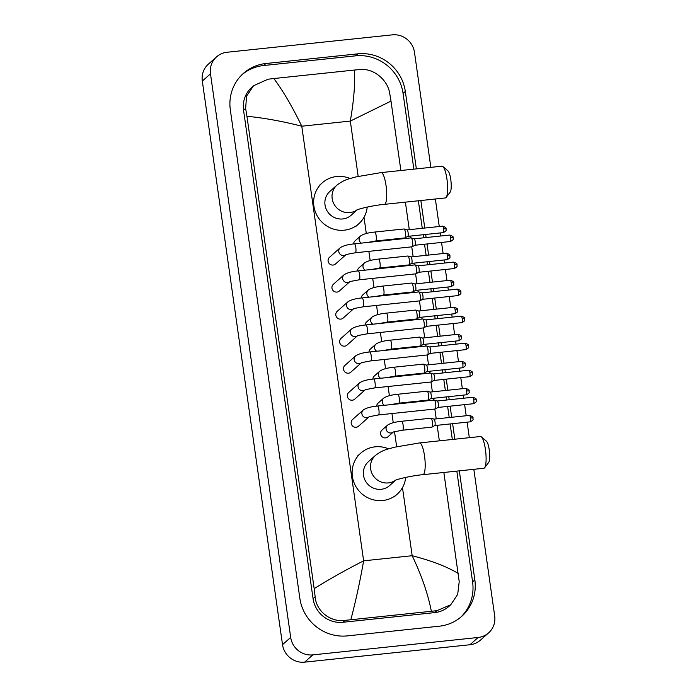 <?xml version="1.0" encoding="UTF-8"?>
<svg xmlns="http://www.w3.org/2000/svg" width="697" height="697" viewBox="0 0 697 697"><rect width="100%" height="100%" fill="white"/><g stroke="black" fill="none" stroke-linecap="round" stroke-linejoin="round"><path stroke-width="1.05" d="M473.829 469.316L494.687 615.921A19.96 19.194 -131.7 0 1 488.623 632.867L480.451 640.134A19.96 19.194 -131.7 0 1 469.961 644.742L304.633 662.15A19.96 19.194 -131.7 0 1 282.52 644.664L202.313 81.079A19.96 19.194 -131.7 0 1 208.377 64.133L216.549 56.866A19.96 19.194 -131.7 0 1 227.039 52.258L392.367 34.85A19.96 19.194 -131.7 0 1 414.48 52.336L430.851 167.358M488.623 632.867A19.96 19.194 -131.7 0 1 478.133 637.476L312.805 654.884A19.96 19.194 -131.7 0 1 290.684 637.398L210.477 73.812A19.96 19.194 -131.7 0 1 216.549 56.866M435.355 198.994L439.267 226.508M440.182 232.937L440.626 236.022M441.541 242.443L443.118 253.542M444.033 259.972L444.468 263.048M445.383 269.478L446.969 280.577M447.883 286.998L448.319 290.083M449.234 296.513L450.811 307.612M451.726 314.033L452.161 317.118M453.076 323.539L454.662 334.638M455.577 341.068L456.012 344.144M456.927 350.574L458.504 361.673M459.419 368.103L459.863 371.179M460.778 377.608L462.355 388.708M463.27 395.129L463.705 398.214M464.62 404.635L466.206 415.743M467.112 422.164L469.325 437.681M416.353 168.883L405.323 91.429A42.909 41.271 48.3 0 0 357.779 53.843L265.932 63.514A42.909 41.271 48.3 0 0 243.375 73.42A42.909 41.271 48.3 0 0 230.324 109.856L299.841 598.296A42.909 41.271 48.3 0 0 347.394 635.882L439.241 626.211A42.909 41.271 48.3 0 0 461.789 616.305A42.909 41.271 48.3 0 0 474.84 579.869L459.323 470.85M454.819 439.215L452.614 423.689M451.7 417.268L450.123 406.168M449.208 399.738L448.763 396.663M447.849 390.233L446.272 379.133M445.357 372.703L444.921 369.628M444.006 363.198L442.421 352.098M441.506 345.677L441.07 342.593M440.155 336.172L438.579 325.072M437.664 318.642L437.228 315.558M436.313 309.137L434.728 298.037M433.813 291.607L433.377 288.532M432.462 282.102L430.885 271.002M429.971 264.581L429.526 261.497M428.611 255.067L427.034 243.967M426.12 237.546L425.684 234.462M424.769 228.041L420.849 200.518M413.852 169.144L403.075 93.433A42.909 41.271 48.3 0 0 355.531 55.847L263.684 65.518A42.909 41.271 48.3 0 0 242.277 74.448M460.647 617.281A42.909 41.271 48.3 0 0 472.592 581.873L456.831 471.111M452.327 439.476L450.123 423.95M449.208 417.529L447.622 406.429M446.707 400L446.272 396.924M445.357 390.494L443.78 379.395M442.865 372.973L442.429 369.889M441.515 363.459L439.929 352.36M439.014 345.939L438.579 342.854M437.664 336.433L436.087 325.333M435.172 318.904L434.728 315.828M433.813 309.398L432.236 298.299M431.321 291.869L430.885 288.793M429.971 282.363L428.385 271.264M427.479 264.843L427.034 261.758M426.12 255.337L424.543 244.229M423.628 237.808L423.192 234.723M422.277 228.302L418.357 200.78M354.32 70.057L359.913 69.543C373.313 68.018 387.576 79.597 389.693 93.206L391 101.109L350.312 121.086C353.919 100.29 355.261 83.274 354.32 70.057L273.834 78.534C283.017 90.81 292.331 106.702 301.775 126.201C282.154 121.217 263.875 117.906 246.938 116.277L245.632 108.375L246.572 96.116L253.56 85.74L251.748 87.352A26.939 25.911 48.3 0 0 243.549 110.231L313.066 598.671A26.939 25.911 48.3 0 0 342.924 622.273L434.771 612.602A26.939 25.911 48.3 0 0 448.929 606.381L450.741 604.761L436.923 610.685L345.076 620.356C330.866 622.595 316.211 611.365 315.149 596.815L314.164 588.625C329.507 579.068 346 569.806 363.634 560.832C359.966 581.69 355.697 601.302 350.844 619.677M391 101.109L400.88 170.512M405.384 202.147L409.296 229.67M410.211 236.091L410.472 237.938M411.744 246.834L413.147 256.696M414.062 263.126L414.323 264.973M415.586 273.869L416.989 283.731M417.904 290.161L418.174 291.999M419.437 300.904L420.84 310.766M421.755 317.187L422.016 319.034M423.288 327.93L424.691 337.801M425.606 344.222L425.867 346.069M427.13 354.965L428.533 364.827M429.448 371.257L429.709 373.104M430.981 382L432.384 391.862M433.299 398.292L433.56 400.13M434.823 409.034L436.226 418.897M437.141 425.318L439.354 440.844M443.858 472.479L459.21 581.646L457.676 594.436L450.741 604.761M246.938 116.277L314.164 588.625M253.56 85.74L268.057 79.214L273.834 78.534M431.338 611.199C427.932 593.774 421.537 575.286 412.171 555.718C431.713 560.78 447.065 566.687 458.225 573.457M442.891 166.531L447.971 170.87A10.978 2.474 84 0 1 450.767 179.556A10.978 2.474 84 0 1 450.21 192.111L446.141 197.425A15.97 3.598 -96 0 0 446.951 179.155A15.97 3.598 -96 0 0 442.891 166.531A15.97 3.598 -96 0 0 442.02 166.182L381.102 172.595A15.97 3.598 84 0 1 386.042 185.568A15.97 3.598 84 0 1 384.448 204.352L445.357 197.939A15.97 3.598 -96 0 0 446.141 197.425M356.951 209.945A15.97 15.351 48.3 0 1 349.868 212.594A15.97 15.351 48.3 0 1 332.173 198.61A15.97 15.351 48.3 0 1 337.034 185.053L329.881 191.414A15.97 15.351 48.3 0 0 326.388 209.544A15.97 15.351 48.3 0 0 342.715 218.954A15.97 15.351 48.3 0 0 351.114 215.268L357.212 209.841M367.223 207.07A27.444 26.39 -131.7 0 1 358.737 223.842A27.444 26.39 -131.7 0 1 344.318 230.176A27.444 26.39 -131.7 0 1 316.246 213.996A27.444 26.39 -131.7 0 1 322.258 182.841A27.444 26.39 -131.7 0 1 336.677 176.507A27.444 26.39 -131.7 0 1 350.086 178.528M481.366 436.853L486.445 441.201A10.978 2.474 84 0 1 489.242 449.879A10.978 2.474 84 0 1 488.684 462.442L484.615 467.748A15.97 3.598 -96 0 0 485.426 449.478A15.97 3.598 -96 0 0 481.366 436.853A15.97 3.598 -96 0 0 480.486 436.505L419.577 442.926A15.97 3.598 84 0 1 424.517 455.89A15.97 3.598 84 0 1 422.922 474.683L483.831 468.262A15.97 3.598 -96 0 0 484.615 467.748M395.417 480.277A15.97 15.351 48.3 0 1 388.342 482.925A15.97 15.351 48.3 0 1 370.647 468.933A15.97 15.351 48.3 0 1 375.5 455.376L368.356 461.736A15.97 15.351 48.3 0 0 364.862 479.867A15.97 15.351 48.3 0 0 381.189 489.285A15.97 15.351 48.3 0 0 389.579 485.6L395.687 480.163M405.698 477.393A27.444 26.39 -131.7 0 1 397.212 494.173A27.444 26.39 -131.7 0 1 382.792 500.507A27.444 26.39 -131.7 0 1 354.721 484.319A27.444 26.39 -131.7 0 1 360.724 453.163A27.444 26.39 -131.7 0 1 375.152 446.829A27.444 26.39 -131.7 0 1 388.56 448.851M345.912 254.719L335.449 264.024A4.487 4.321 -131.7 0 1 328.496 262.412A4.487 4.321 -131.7 0 1 329.481 257.306L340.188 247.783A4.487 4.321 -131.7 0 0 343.795 255.538A4.487 4.321 -131.7 0 0 345.86 254.736M411.012 237.938A4.487 1.011 84 0 1 411.16 237.869A4.487 1.011 84 0 1 411.265 237.877A4.487 1.011 84 0 1 412.554 241.51A4.487 1.011 84 0 1 412.258 246.721A4.487 1.011 84 0 1 412.197 246.764A4.487 1.011 84 0 1 412.101 246.799L355.348 252.776L346.156 254.501M414.192 238.801A3.241 0.732 84 0 1 414.271 238.81A3.241 0.732 84 0 1 415.194 241.432A3.241 0.732 84 0 1 414.985 245.196A3.241 0.732 84 0 1 414.942 245.231A3.241 0.732 84 0 1 414.898 245.248L450.358 241.51C454.914 239.228 452.675 238.496 453.224 237.834A3.241 0.505 171.9 0 0 450.68 237.694A3.241 0.732 84 0 1 450.358 241.51M349.755 281.745L339.3 291.05A4.487 4.321 -131.7 0 1 332.347 289.438A4.487 4.321 -131.7 0 1 333.332 284.341L344.03 274.818A4.487 4.321 -131.7 0 0 347.646 282.564A4.487 4.321 -131.7 0 0 349.702 281.771M414.854 264.973A4.487 1.011 84 0 1 415.011 264.895A4.487 1.011 84 0 1 415.107 264.912A4.487 1.011 84 0 1 416.397 268.545A4.487 1.011 84 0 1 416.109 273.755A4.487 1.011 84 0 1 416.048 273.799A4.487 1.011 84 0 1 415.952 273.825L359.199 279.802L349.999 281.527M418.043 265.836A3.241 0.732 84 0 1 418.113 265.845A3.241 0.732 84 0 1 419.045 268.467A3.241 0.732 84 0 1 418.836 272.231A3.241 0.732 84 0 1 418.792 272.257A3.241 0.732 84 0 1 418.749 272.283L454.209 268.545C458.765 266.263 456.526 265.531 457.075 264.869A3.241 0.505 171.9 0 0 454.531 264.729A3.241 0.732 84 0 1 454.209 268.545M353.606 308.78L343.151 318.085A4.487 4.321 -131.7 0 1 336.198 316.473A4.487 4.321 -131.7 0 1 337.174 311.376L347.881 301.853A4.487 4.321 -131.7 0 0 351.488 309.599A4.487 4.321 -131.7 0 0 353.553 308.806M418.705 292.008A4.487 1.011 84 0 1 418.862 291.93A4.487 1.011 84 0 1 418.958 291.938A4.487 1.011 84 0 1 420.247 295.58A4.487 1.011 84 0 1 419.951 300.79A4.487 1.011 84 0 1 419.89 300.834A4.487 1.011 84 0 1 419.803 300.86L363.041 306.837L353.849 308.562M421.885 292.862A3.241 0.732 84 0 1 421.964 292.871A3.241 0.732 84 0 1 422.896 295.502A3.241 0.732 84 0 1 422.678 299.266A3.241 0.732 84 0 1 422.635 299.292A3.241 0.732 84 0 1 422.591 299.309L458.051 295.58C462.608 293.298 460.368 292.566 460.926 291.895A3.241 0.505 171.9 0 0 458.373 291.764A3.241 0.732 84 0 1 458.051 295.58M357.456 335.815L346.993 345.12A4.487 4.321 -131.7 0 1 340.04 343.508A4.487 4.321 -131.7 0 1 341.025 338.411L351.724 328.888A4.487 4.321 -131.7 0 0 355.339 336.634A4.487 4.321 -131.7 0 0 357.395 335.841M422.548 319.034A4.487 1.011 84 0 1 422.704 318.965A4.487 1.011 84 0 1 422.809 318.973A4.487 1.011 84 0 1 424.098 322.615A4.487 1.011 84 0 1 423.802 327.817A4.487 1.011 84 0 1 423.741 327.86A4.487 1.011 84 0 1 423.645 327.895L366.892 333.872L357.7 335.597M425.736 319.897A3.241 0.732 84 0 1 425.806 319.906A3.241 0.732 84 0 1 426.738 322.537A3.241 0.732 84 0 1 426.529 326.292A3.241 0.732 84 0 1 426.486 326.327A3.241 0.732 84 0 1 426.442 326.344L461.902 322.615C466.459 320.332 464.219 319.592 464.768 318.93A3.241 0.505 171.9 0 0 462.224 318.799A3.241 0.732 84 0 1 461.902 322.615M361.299 362.841L350.844 372.154A4.487 4.321 -131.7 0 1 343.891 370.543A4.487 4.321 -131.7 0 1 344.876 365.437L355.575 355.914A4.487 4.321 -131.7 0 0 359.182 363.668A4.487 4.321 -131.7 0 0 361.246 362.867M426.398 346.069A4.487 1.011 84 0 1 426.555 346A4.487 1.011 84 0 1 426.651 346.008A4.487 1.011 84 0 1 427.941 349.641A4.487 1.011 84 0 1 427.644 354.851A4.487 1.011 84 0 1 427.592 354.895A4.487 1.011 84 0 1 427.496 354.93L370.743 360.907L361.543 362.632M429.587 346.932A3.241 0.732 84 0 1 429.657 346.94A3.241 0.732 84 0 1 430.589 349.563A3.241 0.732 84 0 1 430.371 353.327A3.241 0.732 84 0 1 430.328 353.362A3.241 0.732 84 0 1 430.284 353.379M365.15 389.876L354.686 399.181A4.487 4.321 -131.7 0 1 347.733 397.569A4.487 4.321 -131.7 0 1 348.718 392.472L359.425 382.949A4.487 4.321 -131.7 0 0 363.032 390.695A4.487 4.321 -131.7 0 0 365.097 389.902M430.249 373.104A4.487 1.011 84 0 1 430.397 373.026A4.487 1.011 84 0 1 430.502 373.043A4.487 1.011 84 0 1 431.791 376.676A4.487 1.011 84 0 1 431.495 381.886A4.487 1.011 84 0 1 431.434 381.93A4.487 1.011 84 0 1 431.338 381.956L374.585 387.933L365.394 389.658M433.429 373.967A3.241 0.732 84 0 1 433.499 373.967A3.241 0.732 84 0 1 434.431 376.598A3.241 0.732 84 0 1 434.222 380.362A3.241 0.732 84 0 1 434.179 380.388A3.241 0.732 84 0 1 434.135 380.414L469.595 376.676C474.152 374.394 471.913 373.662 472.461 373A3.241 0.505 171.9 0 0 469.917 372.86A3.241 0.732 84 0 1 469.595 376.676M368.992 416.911L358.537 426.215A4.487 4.321 -131.7 0 1 351.584 424.604A4.487 4.321 -131.7 0 1 352.569 419.507L363.268 409.984A4.487 4.321 -131.7 0 0 366.875 417.73A4.487 4.321 -131.7 0 0 368.94 416.937M434.092 400.139A4.487 1.011 84 0 1 434.248 400.061A4.487 1.011 84 0 1 434.344 400.069A4.487 1.011 84 0 1 435.634 403.711A4.487 1.011 84 0 1 435.346 408.921A4.487 1.011 84 0 1 435.285 408.965A4.487 1.011 84 0 1 435.189 408.991L378.436 414.968L369.236 416.693M437.28 400.993A3.241 0.732 84 0 1 437.35 401.002A3.241 0.732 84 0 1 438.282 403.633A3.241 0.732 84 0 1 438.073 407.397A3.241 0.732 84 0 1 438.03 407.423A3.241 0.732 84 0 1 437.977 407.44L473.437 403.711C478.003 401.428 475.763 400.697 476.312 400.026A3.241 0.505 171.9 0 0 473.768 399.895A3.241 0.732 84 0 1 473.437 403.711M353.606 243.933A4.487 4.321 -131.7 0 1 355.017 240.901L360.532 235.995A4.487 4.321 -131.7 0 0 361.36 243.114M403.894 229.043A4.487 1.011 84 0 1 404.051 228.965A4.487 1.011 84 0 1 404.155 228.973A4.487 1.011 84 0 1 405.515 233.181A4.487 1.011 84 0 1 405.149 237.825A4.487 1.011 84 0 1 405.088 237.869A4.487 1.011 84 0 1 404.992 237.895L375.7 240.979L367.65 242.443M407.083 229.897A3.241 0.732 84 0 1 407.153 229.905A3.241 0.732 84 0 1 408.085 232.537A3.241 0.732 84 0 1 407.876 236.3A3.241 0.732 84 0 1 407.832 236.327A3.241 0.732 84 0 1 407.789 236.344L443.248 232.615C447.805 230.332 445.566 229.601 446.115 228.93A3.241 0.505 171.9 0 0 443.571 228.799A3.241 0.732 84 0 1 443.248 232.615M357.456 270.967A4.487 4.321 -131.7 0 1 358.868 267.936L364.383 263.03A4.487 4.321 -131.7 0 0 365.202 270.14M407.745 256.069A4.487 1.011 84 0 1 407.902 255.999A4.487 1.011 84 0 1 407.998 256.008A4.487 1.011 84 0 1 409.366 260.216A4.487 1.011 84 0 1 408.991 264.851A4.487 1.011 84 0 1 408.939 264.895A4.487 1.011 84 0 1 408.843 264.93L379.543 268.014L371.501 269.478M410.934 256.932A3.241 0.732 84 0 1 411.003 256.94A3.241 0.732 84 0 1 411.936 259.572A3.241 0.732 84 0 1 411.718 263.327A3.241 0.732 84 0 1 411.683 263.361A3.241 0.732 84 0 1 411.631 263.379M361.307 297.994A4.487 4.321 -131.7 0 1 362.71 294.97L368.225 290.065A4.487 4.321 -131.7 0 0 369.053 297.175M411.596 283.104A4.487 1.011 84 0 1 411.744 283.034A4.487 1.011 84 0 1 411.849 283.043A4.487 1.011 84 0 1 413.208 287.251A4.487 1.011 84 0 1 412.842 291.886A4.487 1.011 84 0 1 412.781 291.93A4.487 1.011 84 0 1 412.685 291.965L383.394 295.049L375.352 296.513M414.776 283.967A3.241 0.732 84 0 1 414.854 283.975A3.241 0.732 84 0 1 415.778 286.598A3.241 0.732 84 0 1 415.569 290.361A3.241 0.732 84 0 1 415.525 290.396A3.241 0.732 84 0 1 415.482 290.414L450.942 286.676C455.498 284.393 453.259 283.662 453.808 282.999A3.241 0.505 171.9 0 0 451.264 282.86A3.241 0.732 84 0 1 450.942 286.676M365.15 325.029A4.487 4.321 -131.7 0 1 366.561 321.997L372.076 317.091A4.487 4.321 -131.7 0 0 372.904 324.21M415.438 310.139A4.487 1.011 84 0 1 415.595 310.06A4.487 1.011 84 0 1 415.691 310.069A4.487 1.011 84 0 1 417.059 314.277A4.487 1.011 84 0 1 416.693 318.921A4.487 1.011 84 0 1 416.632 318.965A4.487 1.011 84 0 1 416.536 318.991L387.236 322.075L379.194 323.547M418.627 311.001A3.241 0.732 84 0 1 418.697 311.001A3.241 0.732 84 0 1 419.629 313.633A3.241 0.732 84 0 1 419.42 317.396A3.241 0.732 84 0 1 419.376 317.423A3.241 0.732 84 0 1 419.324 317.44L454.784 313.711C459.349 311.428 457.11 310.696 457.659 310.026A3.241 0.505 171.9 0 0 455.115 309.895A3.241 0.732 84 0 1 454.784 313.711M369.001 352.063A4.487 4.321 -131.7 0 1 370.403 349.031L375.918 344.126A4.487 4.321 -131.7 0 0 376.746 351.244M419.289 337.174A4.487 1.011 84 0 1 419.446 337.095A4.487 1.011 84 0 1 419.542 337.104A4.487 1.011 84 0 1 420.901 341.312A4.487 1.011 84 0 1 420.535 345.956A4.487 1.011 84 0 1 420.474 346A4.487 1.011 84 0 1 420.378 346.026L391.087 349.11L383.045 350.574M422.469 338.028A3.241 0.732 84 0 1 422.548 338.036A3.241 0.732 84 0 1 423.48 340.667A3.241 0.732 84 0 1 423.262 344.431A3.241 0.732 84 0 1 423.218 344.457A3.241 0.732 84 0 1 423.175 344.475L458.635 340.746C463.191 338.463 460.952 337.731 461.51 337.06A3.241 0.505 171.9 0 0 458.957 336.93A3.241 0.732 84 0 1 458.635 340.746M372.843 379.09A4.487 4.321 -131.7 0 1 374.254 376.066L379.769 371.161A4.487 4.321 -131.7 0 0 380.597 378.271M423.131 364.2A4.487 1.011 84 0 1 423.288 364.13A4.487 1.011 84 0 1 423.393 364.139A4.487 1.011 84 0 1 424.752 368.347A4.487 1.011 84 0 1 424.386 372.982A4.487 1.011 84 0 1 424.325 373.026A4.487 1.011 84 0 1 424.229 373.061L394.938 376.145L386.887 377.608M426.32 365.062A3.241 0.732 84 0 1 426.39 365.071A3.241 0.732 84 0 1 427.322 367.694A3.241 0.732 84 0 1 427.113 371.457A3.241 0.732 84 0 1 427.069 371.492A3.241 0.732 84 0 1 427.026 371.51L462.486 367.781C467.042 365.498 464.803 364.758 465.352 364.095A3.241 0.505 171.9 0 0 462.808 363.965A3.241 0.732 84 0 1 462.486 367.781M376.694 406.124A4.487 4.321 -131.7 0 1 378.105 403.101L383.611 398.187A4.487 4.321 -131.7 0 0 384.439 405.305M426.982 391.235A4.487 1.011 84 0 1 427.139 391.156A4.487 1.011 84 0 1 427.235 391.174A4.487 1.011 84 0 1 428.594 395.382A4.487 1.011 84 0 1 428.228 400.017A4.487 1.011 84 0 1 428.176 400.061A4.487 1.011 84 0 1 428.08 400.095L398.78 403.18L390.738 404.643M430.171 392.097A3.241 0.732 84 0 1 430.241 392.106A3.241 0.732 84 0 1 431.173 394.729A3.241 0.732 84 0 1 430.955 398.492A3.241 0.732 84 0 1 430.912 398.527A3.241 0.732 84 0 1 430.868 398.545L466.328 394.807C470.884 392.524 468.645 391.792 469.203 391.13A3.241 0.505 171.9 0 0 466.65 390.991A3.241 0.732 84 0 1 466.328 394.807M393.186 432.149L387.915 436.836A4.487 4.321 -131.7 0 1 380.963 435.233A4.487 4.321 -131.7 0 1 381.947 430.127L387.462 425.222A4.487 4.321 -131.7 0 0 391.069 432.968A4.487 4.321 -131.7 0 0 393.134 432.175M430.833 418.27A4.487 1.011 84 0 1 430.981 418.191A4.487 1.011 84 0 1 431.086 418.2A4.487 1.011 84 0 1 432.445 422.408A4.487 1.011 84 0 1 432.079 427.052A4.487 1.011 84 0 1 432.018 427.095A4.487 1.011 84 0 1 431.922 427.122L402.631 430.206L393.43 431.931M434.013 419.132A3.241 0.732 84 0 1 434.083 419.132A3.241 0.732 84 0 1 435.015 421.763A3.241 0.732 84 0 1 434.806 425.527A3.241 0.732 84 0 1 434.762 425.553A3.241 0.732 84 0 1 434.719 425.571L470.179 421.842C474.735 419.559 472.496 418.827 473.045 418.156A3.241 0.505 171.9 0 0 470.501 418.026A3.241 0.732 84 0 1 470.179 421.842M358.18 176.367L350.312 121.086L301.775 126.201L363.634 560.832L412.171 555.718L402.483 487.621M396.654 446.69L394.519 431.696M393.247 422.739L391.941 413.548M389.396 395.704L388.09 386.513M385.554 368.669L384.247 359.478M381.703 341.635L380.396 332.452M377.861 314.608L376.546 305.417M374.01 287.573L372.703 278.382M370.159 260.539L368.852 251.347M366.317 233.504L364.008 217.298M290.684 637.398L282.52 644.664M312.805 654.884L304.633 662.15M478.133 637.476L469.961 644.742M210.477 73.812L202.313 81.079M263.684 65.518L265.932 63.514M355.531 55.847L357.779 53.843M403.075 93.433L405.323 91.429M472.592 581.873L474.84 579.869M434.771 612.602L436.923 610.685M342.924 622.273L345.076 620.356M313.066 598.671L315.149 596.815M243.549 110.231L245.632 108.375M453.163 237.956A3.241 0.505 171.9 0 0 453.224 237.834C452.414 237.66 455.141 236.928 449.678 235.063A3.241 0.732 84 0 1 450.68 237.694M340.188 247.783C343.002 245.806 347.742 244.49 354.407 243.845A4.487 1.011 84 0 1 355.801 247.487A4.487 1.011 84 0 1 355.836 247.766A4.487 1.011 84 0 1 355.348 252.776M457.005 264.991A3.241 0.505 171.9 0 0 457.075 264.869C456.256 264.694 458.992 263.963 453.529 262.098A3.241 0.732 84 0 1 454.531 264.729M344.03 274.818C346.845 272.841 351.593 271.525 358.258 270.872A4.487 1.011 84 0 1 359.643 274.522A4.487 1.011 84 0 1 359.687 274.801A4.487 1.011 84 0 1 359.199 279.802M460.856 292.026A3.241 0.505 171.9 0 0 460.926 291.895C460.107 291.729 462.834 290.989 457.371 289.133A3.241 0.732 84 0 1 458.373 291.764M347.881 301.853C350.696 299.876 355.435 298.56 362.109 297.907A4.487 1.011 84 0 1 363.494 301.557A4.487 1.011 84 0 1 363.529 301.836A4.487 1.011 84 0 1 363.041 306.837M464.699 319.06A3.241 0.505 171.9 0 0 464.768 318.93C463.949 318.756 466.685 318.024 461.222 316.159A3.241 0.732 84 0 1 462.224 318.799M351.724 328.888C354.546 326.902 359.286 325.586 365.951 324.941A4.487 1.011 84 0 1 367.345 328.583A4.487 1.011 84 0 1 367.38 328.862A4.487 1.011 84 0 1 366.892 333.872M468.55 346.087A3.241 0.505 171.9 0 0 468.619 345.965C467.8 345.79 470.527 345.059 465.065 343.194A3.241 0.732 84 0 1 466.066 345.825A3.241 0.732 84 0 1 465.744 349.641L430.302 353.379L427.592 354.895M465.744 349.641C470.301 347.359 468.062 346.627 468.619 345.965A3.241 0.505 171.9 0 0 466.066 345.825M355.575 355.914C358.389 353.937 363.128 352.621 369.802 351.968A4.487 1.011 84 0 1 371.187 355.618A4.487 1.011 84 0 1 371.222 355.897A4.487 1.011 84 0 1 370.743 360.907M472.4 373.122A3.241 0.505 171.9 0 0 472.461 373C471.642 372.825 474.378 372.093 468.915 370.229A3.241 0.732 84 0 1 469.917 372.86M359.425 382.949C362.24 380.971 366.979 379.656 373.644 379.002A4.487 1.011 84 0 1 375.038 382.653A4.487 1.011 84 0 1 375.073 382.932A4.487 1.011 84 0 1 374.585 387.933M476.243 400.156A3.241 0.505 171.9 0 0 476.312 400.026C475.493 399.86 478.229 399.12 472.758 397.264A3.241 0.732 84 0 1 473.768 399.895M363.268 409.984C366.082 408.006 370.83 406.691 377.495 406.037A4.487 1.011 84 0 1 378.88 409.688A4.487 1.011 84 0 1 378.924 409.958A4.487 1.011 84 0 1 378.436 414.968M446.045 229.06A3.241 0.505 171.9 0 0 446.115 228.93C445.296 228.764 448.032 228.024 442.569 226.168A3.241 0.732 84 0 1 443.571 228.799M374.603 232.127A4.487 1.011 84 0 1 374.759 232.049A4.487 1.011 84 0 1 376.188 235.978A4.487 1.011 84 0 1 375.849 240.909A4.487 1.011 84 0 1 375.7 240.979M449.896 256.087A3.241 0.505 171.9 0 0 449.966 255.965C449.147 255.79 451.883 255.058 446.411 253.194A3.241 0.732 84 0 1 447.422 255.834A3.241 0.732 84 0 1 447.091 259.65L411.648 263.379L408.939 264.895M447.091 259.65C451.647 257.367 449.417 256.627 449.966 255.965A3.241 0.505 171.9 0 0 447.422 255.834M378.454 259.153A4.487 1.011 84 0 1 378.602 259.084A4.487 1.011 84 0 1 380.031 263.004A4.487 1.011 84 0 1 379.699 267.936A4.487 1.011 84 0 1 379.543 268.014M453.747 283.121A3.241 0.505 171.9 0 0 453.808 282.999C452.989 282.825 455.725 282.093 450.262 280.229A3.241 0.732 84 0 1 451.264 282.86M382.296 286.188A4.487 1.011 84 0 1 382.453 286.118A4.487 1.011 84 0 1 383.881 290.039A4.487 1.011 84 0 1 383.55 294.97A4.487 1.011 84 0 1 383.394 295.049M457.589 310.156A3.241 0.505 171.9 0 0 457.659 310.026C456.84 309.86 459.576 309.128 454.113 307.264A3.241 0.732 84 0 1 455.115 309.895M386.147 313.223A4.487 1.011 84 0 1 386.304 313.145A4.487 1.011 84 0 1 387.724 317.074A4.487 1.011 84 0 1 387.393 322.005A4.487 1.011 84 0 1 387.236 322.075M461.44 337.191A3.241 0.505 171.9 0 0 461.51 337.06C460.691 336.895 463.418 336.154 457.955 334.29A3.241 0.732 84 0 1 458.957 336.93M389.989 340.258A4.487 1.011 84 0 1 390.146 340.18A4.487 1.011 84 0 1 391.575 344.109A4.487 1.011 84 0 1 391.244 349.04A4.487 1.011 84 0 1 391.087 349.11M465.282 364.217A3.241 0.505 171.9 0 0 465.352 364.095C464.533 363.921 467.269 363.189 461.806 361.325A3.241 0.732 84 0 1 462.808 363.965M393.84 367.284A4.487 1.011 84 0 1 393.997 367.214A4.487 1.011 84 0 1 395.417 371.135A4.487 1.011 84 0 1 395.086 376.066A4.487 1.011 84 0 1 394.938 376.145M469.133 391.252A3.241 0.505 171.9 0 0 469.203 391.13C468.384 390.956 471.111 390.224 465.648 388.36A3.241 0.732 84 0 1 466.65 390.991M397.682 394.319A4.487 1.011 84 0 1 397.839 394.249A4.487 1.011 84 0 1 399.268 398.17A4.487 1.011 84 0 1 398.937 403.101A4.487 1.011 84 0 1 398.78 403.18M472.975 418.287A3.241 0.505 171.9 0 0 473.045 418.156C472.226 417.991 474.962 417.259 469.499 415.395A3.241 0.732 84 0 1 470.501 418.026M401.533 421.354A4.487 1.011 84 0 1 401.69 421.276A4.487 1.011 84 0 1 403.119 425.205A4.487 1.011 84 0 1 402.788 430.136A4.487 1.011 84 0 1 402.631 430.206M337.034 185.053C345.268 178.937 349.424 178.92 355.923 176.907L381.102 172.595M322.258 182.841L319.191 185.568M358.737 223.842L355.67 226.569M356.646 210.085C357.849 209.109 372.851 205.345 384.448 204.352M375.5 455.376C383.742 449.26 387.898 449.251 394.397 447.23L419.577 442.926M360.724 453.163L357.666 455.89M397.212 494.173L394.145 496.891M395.121 480.416C396.323 479.44 411.326 475.668 422.922 474.683M414.942 245.231L412.197 246.764M354.407 243.845L411.16 237.869M414.271 238.81L411.265 237.877M449.678 235.063L414.227 238.801M418.792 272.257L416.048 273.799M358.258 270.872L415.011 264.895M418.113 265.845L415.107 264.912M453.529 262.098L418.078 265.827M422.635 299.292L419.89 300.834M362.109 297.907L418.862 291.93M457.371 289.133L421.929 292.862L418.958 291.938M426.486 326.327L423.741 327.86M365.951 324.941L422.704 318.965M425.806 319.906L422.809 318.973M461.222 316.159L425.771 319.897M369.802 351.968L426.555 346M429.657 346.94L426.651 346.008M465.065 343.194L429.622 346.923M434.179 380.388L431.434 381.93M373.644 379.002L430.397 373.026M433.499 373.967L430.502 373.043M468.915 370.229L433.464 373.958M438.03 407.423L435.285 408.965M377.495 406.037L434.248 400.061M437.35 401.002L434.344 400.069M472.758 397.264L437.315 400.993M404.051 228.965L374.759 232.049C368.086 232.702 363.346 234.018 360.532 235.995M407.832 236.327L405.088 237.869M407.153 229.905L404.155 228.973M442.569 226.168L407.118 229.897M407.902 255.999L378.602 259.084C371.937 259.737 367.197 261.053 364.383 263.03M411.003 256.94L407.998 256.008M446.411 253.194L410.969 256.932M411.744 283.034L382.453 286.118C375.788 286.763 371.039 288.079 368.225 290.065M415.525 290.396L412.781 291.93M414.854 283.975L411.849 283.043M450.262 280.229L414.811 283.958M415.595 310.06L386.304 313.145C379.63 313.798 374.89 315.114 372.076 317.091M419.376 317.423L416.632 318.965M454.113 307.264L418.662 310.993L415.691 310.069M419.446 337.095L390.146 340.18C383.481 340.833 378.741 342.149 375.918 344.126M423.218 344.457L420.474 346M422.548 338.036L419.542 337.104M457.955 334.29L422.504 338.028M423.288 364.13L393.997 367.214C387.323 367.868 382.583 369.183 379.769 371.161M427.069 371.492L424.325 373.026M426.39 365.071L423.393 364.139M461.806 361.325L426.355 365.062M427.139 391.156L397.839 394.249C391.174 394.894 386.434 396.21 383.611 398.187M430.912 398.527L428.176 400.061M465.648 388.36L430.206 392.089L427.235 391.174M430.981 418.191L401.69 421.276C395.025 421.929 390.276 423.245 387.462 425.222M434.762 425.553L432.018 427.095M434.083 419.132L431.086 418.2M469.499 415.395L434.048 419.124"/></g></svg>
